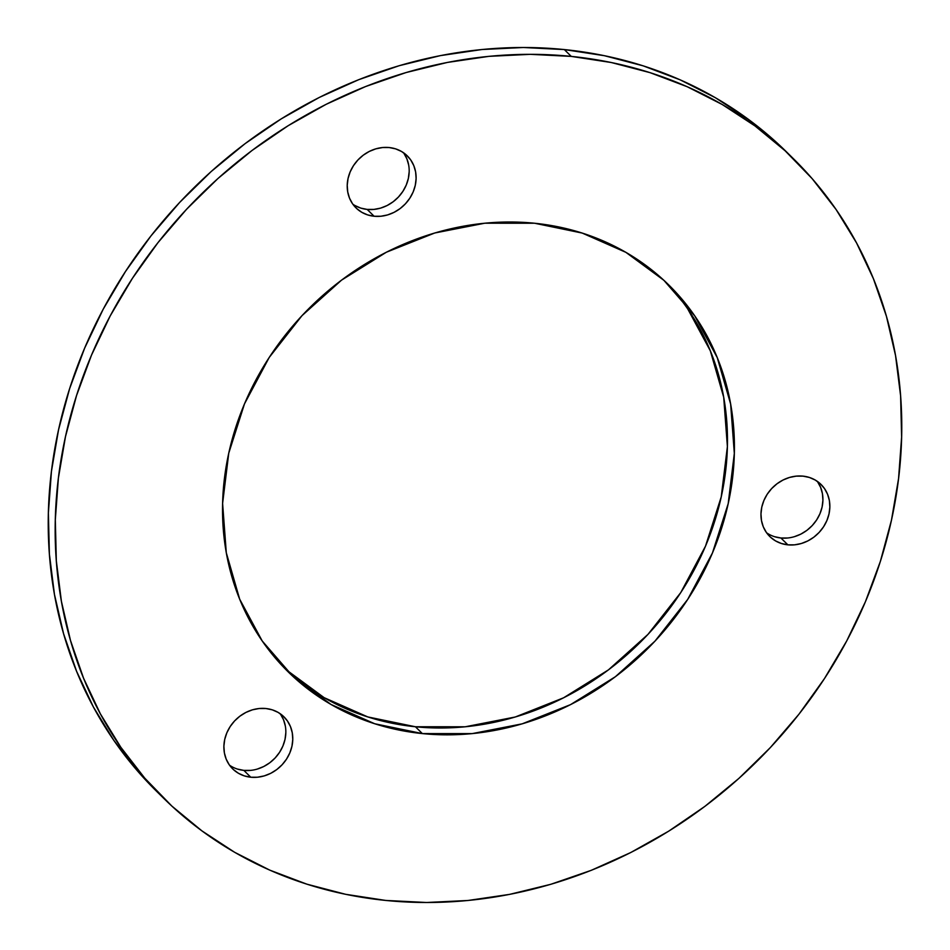 <?xml version="1.0" encoding="UTF-8"?>
<svg xmlns="http://www.w3.org/2000/svg" width="950" height="950" viewBox="0 0 950 950"><rect width="100%" height="100%" fill="white"/><g stroke="black" fill="none" stroke-linecap="round" stroke-linejoin="round"><path stroke-width="1.43" d="M766.602 532.796A36.528 32.312 134.6 0 0 780.924 537.997L787.859 544.837A36.528 32.312 -45.4 0 1 769.785 536.513A36.528 32.312 -45.4 0 1 765.688 496.803A36.528 32.312 -45.4 0 1 802.964 476.128L809.376 477.458L815.254 480.047L820.373 483.811L824.517 488.597L827.557 494.226L829.362 500.472L829.849 507.11L829.029 513.879L826.904 520.517L823.579 526.763L819.161 532.392L813.841 537.178L807.809 540.93L801.301 543.519L794.568 544.837L787.859 544.837L781.446 543.507L775.568 540.918L770.462 537.154L766.306 532.368L763.266 526.739L761.461 520.481L760.974 513.843L761.793 507.074L763.919 500.448L767.244 494.19L771.661 488.573L776.981 483.787L783.014 480.035L789.521 477.446L796.266 476.128L802.964 476.128A36.528 32.312 -45.4 0 1 821.038 484.452A36.528 32.312 -45.4 0 1 825.134 524.163A36.528 32.312 -45.4 0 1 787.859 544.837L780.924 537.997L774.511 536.679M229.52 765.189A36.528 32.312 134.6 0 0 243.841 770.391L250.776 777.219A36.528 32.312 -45.4 0 1 232.703 768.894A36.528 32.312 -45.4 0 1 228.606 729.184A36.528 32.312 -45.4 0 1 265.881 708.522L272.294 709.84L278.172 712.429L283.278 716.193L287.434 720.979L290.474 726.607L292.279 732.866L292.766 739.504L291.947 746.273L289.821 752.911L286.496 759.157L282.079 764.786L276.759 769.559L270.726 773.324L264.219 775.901L257.474 777.219L250.776 777.219L244.364 775.901L238.486 773.3L233.368 769.536L229.223 764.75L226.183 759.121L224.378 752.875L223.891 746.237L224.711 739.468L226.836 732.83L230.161 726.584L234.579 720.955L239.899 716.169L245.931 712.417L252.439 709.828L259.172 708.51L265.881 708.522A36.528 32.312 -45.4 0 1 283.955 716.834A36.528 32.312 -45.4 0 1 288.052 756.556A36.528 32.312 -45.4 0 1 250.776 777.219L243.841 770.391L237.429 769.061M352.866 204.214A36.528 32.312 134.6 0 0 367.175 209.416L374.11 216.244A36.528 32.312 -45.4 0 1 356.036 207.931A36.528 32.312 -45.4 0 1 351.939 168.209A36.528 32.312 -45.4 0 1 389.215 147.547L395.628 148.865L401.506 151.466L406.624 155.23L410.78 160.016L413.808 165.644L415.613 171.891L416.112 178.529L415.281 185.297L413.167 191.936L409.83 198.182L405.424 203.811L400.093 208.596L394.06 212.349L387.553 214.938L380.819 216.256L374.11 216.244L367.697 214.926L361.819 212.325L356.713 208.572L352.557 203.787L349.517 198.158L347.724 191.9L347.225 185.262L348.056 178.493L350.17 171.855L353.495 165.609L357.912 159.98L363.233 155.206L369.265 151.442L375.784 148.865L382.517 147.547L389.215 147.547A36.528 32.312 -45.4 0 1 407.289 155.871A36.528 32.312 -45.4 0 1 411.397 195.581A36.528 32.312 -45.4 0 1 374.11 216.244L367.175 209.416L360.762 208.098L354.884 205.497M284.656 668.325A271.368 240.041 134.6 0 0 415.423 726.762L422.37 733.59A271.368 240.041 -45.4 0 1 288.087 671.781A271.368 240.041 -45.4 0 1 257.64 376.77A271.368 240.041 -45.4 0 1 534.577 223.238L582.207 233.071L625.86 252.332L663.848 280.286L694.711 315.839L717.262 357.651L730.645 404.106L734.326 453.411L728.187 503.678L712.441 552.971L687.705 599.403L654.93 641.191L615.374 676.721L570.558 704.627L522.191 723.841L472.162 733.614L422.37 733.59L374.728 723.758L331.075 704.496L293.087 676.554L262.224 640.989L239.673 599.177L226.29 552.722L222.609 503.417L228.76 453.15L244.494 403.857L269.23 357.426L302.005 315.637L341.561 280.119L386.389 252.213L434.744 232.999L484.773 223.214L534.577 223.238A271.368 240.041 -45.4 0 1 668.859 285.048A271.368 240.041 -45.4 0 1 699.307 580.07A271.368 240.041 -45.4 0 1 422.37 733.59L415.423 726.762L367.793 716.929L324.14 697.668L286.152 669.714M571.259 56.394A448.792 396.993 -45.4 0 1 793.333 158.614A448.792 396.993 -45.4 0 1 843.695 646.523A448.792 396.993 -45.4 0 1 385.676 900.434A448.792 396.993 -45.4 0 1 163.602 798.214A448.792 396.993 -45.4 0 1 113.24 310.306A448.792 396.993 -45.4 0 1 571.259 56.394L564.324 49.566L571.259 56.394L530.326 54.328L488.906 56.347L447.379 62.439L406.149 72.532L365.619 86.533L326.171 104.298L288.194 125.685L252.059 150.456L218.084 178.386L186.627 209.214L157.985 242.63L132.43 278.314L110.2 315.923L91.521 355.098L76.57 395.473L65.479 436.632L58.377 478.194L55.314 519.769L56.335 560.939L61.406 601.314L70.502 640.502L83.529 678.134L100.367 713.842L120.828 747.282L144.744 778.133L171.879 806.099L201.958 830.906L234.697 852.328L269.788 870.141L306.897 884.177L345.646 894.306L385.676 900.434L426.609 902.5L468.029 900.481L509.556 894.389L550.786 884.307L591.316 870.307L630.764 852.53L668.741 831.143L704.888 806.372L738.851 778.442L770.307 747.614L798.95 714.198L824.505 678.514L846.735 640.906L865.414 601.73L880.377 561.367L891.456 520.196L898.557 478.634L901.621 437.059L900.612 395.889L895.529 355.514L886.433 316.326L873.406 278.694L856.579 242.986L836.107 209.546L812.191 178.695L785.056 150.729L754.977 125.923L722.238 104.512L687.147 86.699L650.038 72.651L611.289 62.522L571.259 56.394M793.333 158.614L786.398 151.786A448.792 396.993 134.6 0 0 564.324 49.566A448.792 396.993 134.6 0 0 106.305 303.478A448.792 396.993 134.6 0 0 156.667 791.386L163.602 798.214M786.683 152.071L778.121 143.901L748.042 119.094L715.303 97.672L680.212 79.859L643.102 65.823L604.354 55.694L564.324 49.566L523.391 47.5L481.971 49.519L440.444 55.611L399.214 65.692L358.684 79.693L319.236 97.47L281.259 118.857L245.112 143.628L211.149 171.558L179.692 202.386L151.05 235.802L125.495 271.486L103.265 309.094L84.586 348.27L69.623 388.633L58.544 429.804L51.443 471.366L48.379 512.941L49.388 554.111L54.471 594.486L63.567 633.674L76.594 671.306L93.421 707.014L113.893 740.454L137.809 771.305L156.94 791.659M817.582 481.769L820.622 487.397L822.427 493.644L822.914 500.282L822.094 507.051L819.969 513.689L816.644 519.935L812.226 525.564L806.906 530.349L800.874 534.102L794.366 536.691M787.621 538.009L780.924 537.997A36.528 32.312 134.6 0 0 816.798 519.686A36.528 32.312 134.6 0 0 817.285 481.329M280.499 714.151L283.539 719.779L285.332 726.038M285.831 732.676L285.012 739.444L282.886 746.071L279.561 752.329L275.144 757.946L269.824 762.731L263.791 766.484L257.272 769.072M250.539 770.391L243.841 770.391A36.528 32.312 134.6 0 0 279.716 752.079A36.528 32.312 134.6 0 0 280.191 713.723M403.833 153.176L406.873 158.804L408.678 165.062M409.177 171.701L408.346 178.469L406.22 185.107L402.895 191.354L398.478 196.982L393.157 201.756L387.125 205.521L380.617 208.109L373.884 209.416L367.175 209.416A36.528 32.312 134.6 0 0 403.061 191.104A36.528 32.312 134.6 0 0 403.536 152.748M687.776 309.011L710.327 350.823L723.71 397.278L727.391 446.583L721.24 496.85L705.506 546.143L680.77 592.574L647.995 634.363L608.439 669.881L563.611 697.787L515.256 717.001L465.227 726.786L415.423 726.762A271.368 240.041 134.6 0 0 691.042 575.617A271.368 240.041 134.6 0 0 665.344 281.675"/></g></svg>
